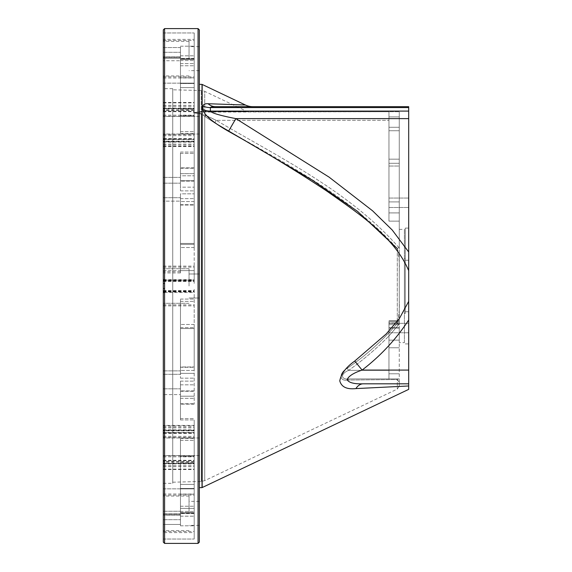 <?xml version="1.0" encoding="UTF-8"?>
<svg xmlns="http://www.w3.org/2000/svg" width="572" height="572" viewBox="0 0 572 572"><rect width="100%" height="100%" fill="white"/><g stroke="black" fill="none" stroke-linecap="round" stroke-linejoin="round"><path stroke-width="0.43" stroke-dasharray="2.86 2.15" d="M405.262 286L405.262 228.085L405.262 286M399.256 383.812L363.249 383.812A17.16 10.639 90 0 0 355.884 388.595C346.804 389.553 341.434 386.979 339.768 380.866C341.162 373.702 346.153 367.102 354.726 361.068L386.272 333.898L399.399 318.504L408.694 301.358L408.694 270.642L408.694 343.915L408.694 106.678M199.342 542.113L199.342 29.887M198.055 543.4L198.055 28.6M164.593 543.4L164.593 28.6M163.306 542.113L163.306 29.887M163.306 88.66L163.306 483.34L163.306 88.66L172.744 88.66L172.744 483.34L172.744 88.66M163.306 280.981L163.306 177.391L163.306 201.137L180.466 201.137L180.466 205.033L180.466 197.719L180.466 201.137L163.306 201.137L163.306 283.426L163.306 266.123L163.306 280.981L194.194 280.981L194.194 283.426L194.194 266.123L194.194 280.981M163.306 271.736L163.306 110.246L163.306 283.426L163.306 267.124L163.306 283.426L163.306 270.627L163.306 271.736L180.466 271.736L180.466 243.443L180.466 272.93L180.466 201.537L180.466 271.736M163.306 425.396L163.306 288.574L163.306 461.754L163.306 370.863L163.306 394.608L180.466 394.608L180.466 381.116L180.466 404.147L180.466 381.116L180.466 398.319L180.466 390.891L180.466 398.319L180.466 394.608L163.306 394.608L163.306 461.504L163.306 425.396L194.194 425.396L194.194 419.941L194.194 461.754L194.194 425.396M163.306 532.603L163.306 511.261L163.306 524.46L180.466 524.46L180.466 484.405L180.466 525.811L180.466 516.18L180.466 525.811L180.466 524.46L163.306 524.46L163.306 539.024L163.306 488.838L163.306 532.603L194.194 532.603L194.194 539.038L194.194 488.488L194.194 532.603M194.194 432.346L194.194 513.356L194.194 432.346L163.306 432.346L163.306 488.838L163.306 433.454L194.194 433.454L194.194 513.356L194.194 433.454M163.306 432.346L163.306 433.454M163.306 39.396L163.306 60.739L163.306 56.878L163.306 58.323L180.466 58.323L180.466 63.628L180.466 56.878L180.466 58.323L163.306 58.323L163.306 60.739L180.466 60.739L163.306 60.739L163.306 47.54L180.466 47.54L180.466 55.82L180.466 46.189L180.466 52.302L180.466 47.54L163.306 47.54L163.306 32.976L163.306 83.162L163.306 39.396L194.194 39.396L194.194 32.962L194.194 83.512L194.194 39.396M194.194 139.654L194.194 58.644L194.194 139.654L163.306 139.654L163.306 83.162L163.306 138.546L194.194 138.546L194.194 58.644L194.194 138.546M163.306 139.654L163.306 138.546M163.306 58.63L163.306 75.926L163.306 58.63M163.306 286L163.306 303.296L163.306 286M163.306 513.37L163.306 530.666L163.306 513.37M163.306 446.775L163.306 437.98L163.306 446.775M163.306 125.225L163.306 134.02L163.306 125.225M172.744 89.79L172.744 482.21L172.744 89.79L201.265 90.533A8.58 8.58 0 0 1 204.726 91.363L204.726 111.09L204.726 91.363L236.937 106.678L215.458 106.678L252.803 106.678L215.458 106.678C212.348 106.642 210.66 106.943 210.389 107.586L408.694 107.586M404.404 342.628L404.404 229.372L404.404 342.628L399.256 342.628L399.256 327.742L399.256 342.628M404.404 258.544L404.404 313.456L404.404 258.544L405.262 258.544L405.262 313.456L405.262 258.544M202.016 487.63L202.016 84.37M199.342 84.37L199.342 487.63L199.342 84.37M199.342 58.63L199.342 46.618L199.342 58.63M199.342 513.37L199.342 501.358L199.342 513.37M199.342 286L199.342 273.988L199.342 286M199.342 446.775L199.342 437.98L199.342 446.775M199.342 125.225L199.342 134.02L199.342 125.225M194.194 270.627L194.194 201.537L194.194 283.426L194.194 267.124L194.194 283.426L194.194 270.627L180.466 270.627L194.194 270.627M194.194 243.443L194.194 167.853L194.194 247.512L194.194 243.443L180.466 243.443L194.194 243.443M180.466 244.337L180.466 198.641L180.466 244.337L194.194 244.337L180.466 244.337M180.466 193.844L180.466 198.641L180.466 193.844L180.466 197.719L180.466 193.844L194.194 193.844L180.466 193.844M180.466 187.173L180.466 168.247L180.466 187.173L194.194 187.173L180.466 187.173M180.466 175.797L180.466 152.059L180.466 175.797L194.194 175.797L180.466 175.797M194.194 180.716L194.194 110.246L194.194 181.109L194.194 180.716L180.466 180.716L180.466 153.418L180.466 181.109L180.466 180.716L194.194 180.716M180.466 173.673L180.466 190.884L180.466 173.673L194.194 173.681L180.466 173.673M180.466 419.941L180.466 390.891L180.466 419.941L180.466 396.203L180.466 419.941L194.194 419.941L180.466 419.941M194.194 396.203L194.194 324.488L194.194 404.147L194.194 396.203L180.466 396.203L194.194 396.203M180.466 373.359L180.466 327.663L180.466 373.359L194.194 373.359L180.466 373.359M180.466 328.557L180.466 299.07L180.466 328.557L194.194 328.557L180.466 328.557M194.194 367.288L194.194 288.574L194.194 370.463L194.194 367.288L180.466 367.288L180.466 301.373L180.466 370.463L180.466 367.288L194.194 367.288M180.466 366.967L180.466 378.156L180.466 366.967L194.194 366.967L180.466 366.967M180.466 488.495L180.466 516.18L180.466 484.405L180.466 488.495L194.194 488.495L194.194 539.024L194.194 488.495L180.466 488.488M194.194 484.405L194.194 513.513L194.194 455.562L194.194 513.513L194.194 484.405L180.466 484.405L194.194 484.405M180.466 508.372L180.466 462.676L180.466 508.372L194.194 508.372L180.466 508.372M180.466 456.384L180.466 438.431L180.466 456.384L194.194 456.384L180.466 456.384M180.466 512.819L180.466 440.326L180.466 515.122L180.466 511.261L180.466 515.122L180.466 512.819L194.194 512.819L180.466 512.819M163.306 270.627L180.466 270.627M180.466 83.505L180.466 55.82L180.466 87.595L180.466 77.806L180.466 87.595L180.466 83.505L194.194 83.505L194.194 32.976L194.194 83.505L180.466 83.512M194.194 87.595L194.194 58.487L194.194 116.438L194.194 58.487L194.194 87.595L180.466 87.595L194.194 87.595M180.466 58.88L180.466 77.806L180.466 58.487L180.466 58.88L194.194 58.88L180.466 58.88M180.466 59.331L180.466 52.302L180.466 59.331L194.194 59.331L180.466 59.331M180.466 109.323L180.466 63.628L180.466 116.438L180.466 109.323L194.194 109.323L180.466 109.323M180.466 115.615L180.466 133.569L180.466 115.615L194.194 115.615L180.466 115.615M180.466 59.181L180.466 131.674L180.466 56.878L180.466 59.181L194.194 59.181L180.466 59.181M189.046 58.63L189.046 41.334L189.046 58.63M189.046 286L189.046 268.704L189.046 286M189.046 513.37L189.046 496.074L189.046 513.37M408.694 270.642C394.322 236.729 358.444 213.478 326.533 190.884C294.78 169.927 262.105 150.064 228.5 131.303L235.864 118.618C225.475 116.574 211.669 113.528 210.389 111.097L210.389 107.586A17.16 15.351 0 0 1 203.017 106.099L203.017 109.638A17.16 15.044 0 0 0 210.389 111.097L408.694 111.097M228.5 131.303C218.111 125.332 204.304 116.459 203.017 109.638M236.937 106.678L215.458 106.678A17.16 13.149 -90 0 1 208.086 103.732C204.983 103.532 203.289 104.319 203.017 106.099M245.431 105.019L242.364 104.905M239.117 104.783L208.086 103.732M355.884 388.595L408.694 385.978L408.694 389.368M354.726 361.068L362.09 370.084C353.517 372.958 348.534 376.154 347.132 379.672C348.798 382.725 354.175 384.105 363.249 383.812L408.694 383.812L408.694 301.358M408.694 286L408.694 343.915L408.694 286M408.694 328.042L408.694 323.323L408.694 328.042M408.694 202.774L408.694 198.055L408.694 202.774M363.249 383.812L408.694 383.812M397.297 248.57L397.297 323.43L398.77 324.56L397.297 323.43C382.689 340.512 365.98 355.477 347.175 368.339L348.648 370.349C340.083 373.781 340.755 380.037 349.149 378.929C340.755 380.037 340.083 373.781 348.648 370.349L347.175 368.339C365.98 355.477 382.689 340.512 397.297 323.43L397.297 248.57L398.77 247.44L399.256 248.148L399.256 246.439L399.256 271.557L399.256 248.148L398.77 247.44C349.242 191.105 279.915 157.8 216.209 120.313L201.351 113.642L193.043 112.727L201.351 112.083A3.432 0.465 87.7 0 1 201.265 111.847L201.265 90.533L201.265 111.847L192.957 112.734L201.265 113.992L204.726 116.345L201.265 113.992L192.957 112.734L204.726 111.09L246.882 111.404L204.726 111.09L201.265 111.847A3.432 0.465 -92.3 0 0 201.351 112.083L388.96 111.733L388.96 221.142L388.96 111.733L399.256 111.733L206.199 111.733A3.432 2.524 90 0 1 204.726 111.09A3.432 2.524 -90 0 0 206.199 111.733L248.355 111.733L206.02 111.733L193.043 112.727L201.351 113.642L206.199 115.544A3.432 1.38 -48.8 0 1 204.726 116.345A3.432 1.38 -48.8 0 0 206.199 115.544L216.209 120.313L214.736 122.98L204.726 116.345L204.726 480.637L204.726 116.345L214.736 122.98L216.209 120.313L388.96 120.313L216.209 120.313C279.915 157.8 349.242 191.105 398.77 247.44L397.297 248.57C398.97 255.477 399.621 263.141 399.256 271.557L399.256 300.443L399.256 271.557C399.621 263.141 398.97 255.477 397.297 248.57C347.769 193.572 278.442 160.231 214.736 122.98L217.524 124.517M399.256 166.037L399.256 246.439L399.256 111.733L399.256 221.135L399.256 159.173L399.256 166.037L388.96 166.037L399.256 166.037M201.265 113.992A3.432 0.379 95.1 0 0 201.351 113.642A3.432 0.379 -84.9 0 1 201.265 113.992L201.265 481.467L201.265 113.992M204.597 111.111A3.432 2.474 -90 0 0 206.02 111.733A3.432 2.474 90 0 1 204.597 111.111M248.355 111.733A3.432 3.432 0 0 1 246.882 111.404L238.846 107.586M398.77 378.929A3.432 2.574 -90 0 0 397.297 379.551L399.256 382.361L399.256 378.929L399.256 385.986L399.256 382.361L397.297 379.551L347.676 380.065A3.432 1.988 90 0 1 349.149 378.929L388.96 378.929L388.96 335.993L399.256 323.852L399.256 300.443C399.621 308.859 398.97 316.523 397.297 323.43C398.97 316.523 399.621 308.859 399.256 300.443L399.256 229.372L399.256 328.042L399.256 322.894L398.77 324.56L388.96 335.993L388.96 378.929L349.149 378.929A3.432 1.988 90 0 0 347.676 380.065C339.282 381.646 338.61 373.094 347.175 368.339C338.61 373.094 339.282 381.646 347.676 380.065L397.297 379.551L397.297 389.089L397.297 379.551A3.432 2.574 90 0 1 398.77 378.929L399.256 378.929L399.256 327.742L399.256 378.929L388.96 378.929L388.96 373.781L388.96 378.929L349.149 378.929L398.77 378.929M388.96 202.774L388.96 198.055L388.96 202.774M388.96 328.042L388.96 373.781L388.96 320.663L388.96 332.761L388.96 322.894L388.96 332.761L388.96 323.323L388.96 328.042L399.256 328.042L388.96 328.042M399.256 321.414L388.96 321.414L399.256 321.414M399.256 327.742L388.96 327.742L399.256 327.742M399.256 322.894L388.96 322.894L388.96 335.993L388.96 322.894L399.256 322.894M399.256 229.372L404.404 229.372M202.159 487.558L202.159 84.441M180.466 272.93L163.306 272.93M163.306 281.41L194.194 281.41M163.306 280.866L194.194 280.866M164.593 280.08L194.194 280.08M180.466 204.712L194.194 204.712L180.466 204.712M180.466 205.033L194.194 205.033L180.466 205.033M180.466 198.641L194.194 198.641L180.466 198.641M180.466 190.884L194.194 190.884L180.466 190.884M180.466 168.247L194.194 168.247L180.466 168.247M163.306 116.195L194.194 116.195M163.306 111.697L194.194 111.697M163.306 141.606L194.194 141.606M163.306 146.604L194.194 146.604M180.466 153.418L194.194 153.418L180.466 153.418M180.466 152.059L194.194 152.059L180.466 152.059M180.466 418.582L194.194 418.582L180.466 418.582M163.306 429.851L194.194 429.851M163.306 425.811L194.194 425.811M163.306 456.821L194.194 456.821M163.306 460.739L194.194 460.739M180.466 391.284L194.194 391.284L180.466 391.284M180.466 398.327L194.194 398.327L180.466 398.319M180.466 403.753L194.194 403.753L180.466 403.753M180.466 384.827L194.194 384.827L180.466 384.827M180.466 381.116L194.194 381.116L180.466 381.116M180.466 378.156L194.194 378.156L180.466 378.156M180.466 327.663L194.194 327.663L180.466 327.663M163.306 291.341L194.194 291.341M164.593 292.528L194.194 292.528M163.306 290.948L194.194 290.948M163.306 291.699L194.194 291.699M180.466 301.373L194.194 301.373L180.466 301.373M180.466 299.07L194.194 299.07L180.466 299.07M180.466 488.874L194.194 488.874L180.466 488.874M163.306 494.029L194.194 494.029M163.306 488.853L194.194 488.853L163.306 488.838M163.306 539.038L194.194 539.038L163.306 539.024M180.466 516.18L194.194 516.18L180.466 516.18M180.466 525.811L194.194 525.811L180.466 525.811M180.466 494.194L194.194 494.194L180.466 494.194M180.466 513.12L194.194 513.12L180.466 513.12M180.466 512.669L194.194 512.669L180.466 512.669M180.466 511.439L194.194 511.439L180.466 511.439M180.466 462.676L194.194 462.676L180.466 462.676M180.466 506.241L194.194 506.241L180.466 506.241M163.306 463.356L194.194 463.356M163.306 469.533L194.194 469.533M163.306 437.394L194.194 437.394M180.466 440.326L194.194 440.326L180.466 440.326M180.466 438.431L194.194 438.431L180.466 438.431M163.306 436.35L194.194 436.35M163.306 433.068L194.194 433.068M163.306 463.921L194.194 463.921M163.306 469.119L194.194 469.119M163.306 531.474L194.194 531.474M163.306 495.152L194.194 495.152M163.306 290.59L194.194 290.59M163.306 291.134L194.194 291.134M163.306 291.019L194.194 291.019M163.306 291.92L194.194 291.92M163.306 455.805L194.194 455.805M163.306 460.303L194.194 460.303M163.306 430.394L194.194 430.394M163.306 142.149L194.194 142.149M163.306 146.189L194.194 146.189M163.306 115.179L194.194 115.179M163.306 111.261L194.194 111.261M163.306 280.659L194.194 280.659M163.306 279.472L194.194 279.472M163.306 281.052L194.194 281.052M163.306 280.301L194.194 280.301M180.466 83.126L194.194 83.126L180.466 83.126M163.306 77.971L194.194 77.971M163.306 83.147L194.194 83.147L163.306 83.162M163.306 32.962L194.194 32.962L163.306 32.976M180.466 55.82L194.194 55.82L180.466 55.82M180.466 46.189L194.194 46.189L180.466 46.189M180.466 77.806L194.194 77.806L180.466 77.806M180.466 63.628L194.194 63.628L180.466 63.628M180.466 60.56L194.194 60.56L180.466 60.56M180.466 65.759L194.194 65.759L180.466 65.759M163.306 108.644L194.194 108.644M163.306 102.467L194.194 102.467M163.306 134.606L194.194 134.606M180.466 131.674L194.194 131.674L180.466 131.674M180.466 133.569L194.194 133.569L180.466 133.569M163.306 135.65L194.194 135.65M163.306 138.932L194.194 138.932M163.306 108.079L194.194 108.079M163.306 102.881L194.194 102.881M163.306 40.526L194.194 40.526M163.306 76.848L194.194 76.848M163.306 52.302L180.466 52.302L163.306 52.302M163.306 57.379L180.466 57.379L163.306 57.379M163.306 183.176L180.466 183.176L163.306 183.176M163.306 177.391L180.466 177.391L163.306 177.391M163.306 197.719L180.466 197.719L163.306 197.719M163.306 374.281L180.466 374.281L163.306 374.281M163.306 370.863L180.466 370.863L163.306 370.863M163.306 513.677L180.466 513.677L163.306 513.677M163.306 514.621L180.466 514.621L163.306 514.621M163.306 519.698L180.466 519.698L163.306 519.698M163.306 388.824L180.466 388.824L163.306 388.824M408.694 251.987L392.22 230.008L372.551 210.782L329.057 177.113L235.864 118.618L408.694 118.618M408.694 370.084L362.09 370.084C380.509 355.998 396.046 339.31 408.694 320.013M348.648 370.349L388.96 370.349L348.648 370.349C363.091 360.06 376.526 348.605 388.96 335.993C376.526 348.605 363.091 360.06 348.648 370.349M399.256 130.738L388.96 130.738L399.256 130.738M399.256 201.902L388.96 201.902L399.256 201.902M399.256 212.913L388.96 212.913L399.256 212.913M399.256 163.285L388.96 163.285L399.256 163.285M399.256 116.881L388.96 116.881L399.256 116.881M399.256 127.291L388.96 127.291L399.256 127.291M399.256 324.689L388.96 324.689L399.256 324.689M399.256 340.133L388.96 340.133L399.256 340.133M399.256 347.776L388.96 347.776L399.256 347.776M399.256 373.781L388.96 373.781L399.256 373.781M405.262 343.915L408.694 343.915L405.262 343.915M405.262 228.085L408.694 228.085L405.262 228.085M405.262 311.74L408.694 311.74M405.262 260.26L408.694 260.26M163.306 483.34L172.744 483.34M404.404 313.456L405.262 313.456M163.306 283.426L164.593 283.426M163.306 266.123L194.194 266.123M194.194 201.537L180.466 201.537L194.194 201.537M194.194 247.512L180.466 247.512L194.194 247.512M194.194 167.853L180.466 167.853L194.194 167.853M194.194 181.109L180.466 181.109L194.194 181.109M194.194 110.496L163.306 110.496M163.306 144.101L194.194 144.101M194.194 141.177L163.306 141.177M194.194 430.244L163.306 430.244M163.306 426.898L194.194 426.898M194.194 461.754L163.306 461.754M194.194 390.891L180.466 390.891L194.194 390.891M194.194 404.147L180.466 404.147L194.194 404.147M194.194 324.488L180.466 324.488L194.194 324.488M194.194 370.463L180.466 370.463L194.194 370.463M163.306 288.574L164.593 288.574M163.306 304.876L194.194 304.876M194.194 513.513L180.466 513.513L194.194 513.513M194.194 455.562L180.466 455.562L194.194 455.562M194.194 513.356L180.466 513.356L194.194 513.356M194.194 462.884L163.306 462.884M163.306 465.651L194.194 465.651M194.194 432.575L163.306 432.575M163.306 466.652L194.194 466.652M194.194 463.477L163.306 463.477M163.306 305.877L194.194 305.877M194.194 461.504L163.306 461.504M163.306 427.899L194.194 427.899M194.194 430.823L163.306 430.823M194.194 141.756L163.306 141.756M163.306 145.102L194.194 145.102M194.194 110.246L163.306 110.246M163.306 267.124L194.194 267.124M194.194 58.487L180.466 58.487L194.194 58.487M194.194 116.438L180.466 116.438L194.194 116.438M194.194 58.644L180.466 58.644L194.194 58.644M194.194 109.116L163.306 109.116M163.306 106.349L194.194 106.349M194.194 139.425L163.306 139.425M163.306 105.348L194.194 105.348M194.194 108.523L163.306 108.523M189.046 41.334L163.306 41.334M189.046 75.926L163.306 75.926M189.046 268.704L163.306 268.704L189.046 268.704M189.046 303.296L163.306 303.296L189.046 303.296M189.046 496.074L163.306 496.074M189.046 530.666L163.306 530.666M199.342 46.618L189.046 46.618M199.342 70.642L189.046 70.642M199.342 501.358L189.046 501.358M199.342 525.382L189.046 525.382M199.342 273.988L189.046 273.988L199.342 273.988M199.342 298.012L189.046 298.012L199.342 298.012M199.342 437.98L163.306 437.98L199.342 437.98M199.342 455.569L163.306 455.569L199.342 455.569M199.342 116.431L163.306 116.431L199.342 116.431M199.342 134.02L163.306 134.02L199.342 134.02M180.466 56.878L163.306 56.878L180.466 56.878M180.466 515.122L163.306 515.122L180.466 515.122M163.306 511.261L180.466 511.261L163.306 511.261M172.744 482.21L201.265 481.467L204.726 480.637L397.297 389.089L399.256 385.986M399.256 221.135L388.96 221.135L399.256 221.142M388.96 159.173L399.256 159.173L388.96 159.173M399.256 320.663L388.96 320.663L399.256 320.663M388.96 332.761L408.694 332.761L388.96 332.761M388.96 323.323L408.694 323.323L388.96 323.323M388.96 207.493L408.694 207.493L388.96 207.493M388.96 198.055L408.694 198.055L388.96 198.055"/><path stroke-width="0.86" d="M408.694 270.642L408.694 251.987L408.694 270.642C394.322 236.729 358.444 213.478 326.533 190.884C294.78 169.927 262.105 150.064 228.5 131.303L235.864 118.618C225.475 116.574 211.669 113.528 210.389 111.097L408.694 111.097L408.694 389.368L202.016 487.63L202.016 84.37L199.342 84.37M198.055 28.6L199.342 29.887L199.342 542.113L198.055 543.4L198.055 28.6L164.593 28.6L164.593 543.4L198.055 543.4M164.593 28.6L163.306 29.887L163.306 542.113L164.593 543.4M408.694 106.678L236.937 106.678L408.694 106.678L408.694 107.586L210.389 107.586C210.66 106.943 212.348 106.642 215.458 106.678L408.694 106.678L215.458 106.678A17.16 13.149 90 0 1 208.086 103.732L245.431 105.019L202.159 84.441A3.432 3.432 0 0 1 202.016 84.37M408.694 107.586L408.694 111.097M245.431 105.019A17.16 17.16 0 0 0 252.803 106.678M242.364 104.905L239.117 104.783M203.017 106.099L203.017 109.638A17.16 15.044 180 0 0 210.389 111.097L210.389 107.586A17.16 15.351 -0 0 1 203.017 106.099C203.289 104.319 204.983 103.532 208.086 103.732M203.017 109.638C204.304 116.459 218.111 125.332 228.5 131.303M408.694 383.812L363.249 383.812A17.16 10.639 -90 0 0 355.884 388.595L408.694 385.978L408.694 383.812L399.256 383.812M363.249 383.812L363.249 383.812C354.175 384.105 348.798 382.725 347.132 379.672C348.534 376.154 353.517 372.958 362.09 370.084L354.726 361.068L386.272 333.898L399.399 318.504L408.694 301.358M355.884 388.595C346.804 389.553 341.434 386.979 339.768 380.866C341.169 373.702 346.153 367.102 354.726 361.068M397.297 248.57L357.557 211.368L312.412 180.187L217.524 124.517M202.159 84.441L202.159 487.558M163.306 280.08L164.593 280.08M163.306 292.528L164.593 292.528M408.694 251.987L392.22 230.008L372.551 210.782L329.057 177.113L235.864 118.618L408.694 118.618M408.694 370.084L362.09 370.084C380.509 355.998 396.046 339.31 408.694 320.013M199.342 487.63L202.016 487.63M164.593 283.426L163.306 283.426M164.593 288.574L163.306 288.574M236.937 106.678L238.846 107.586"/></g></svg>
